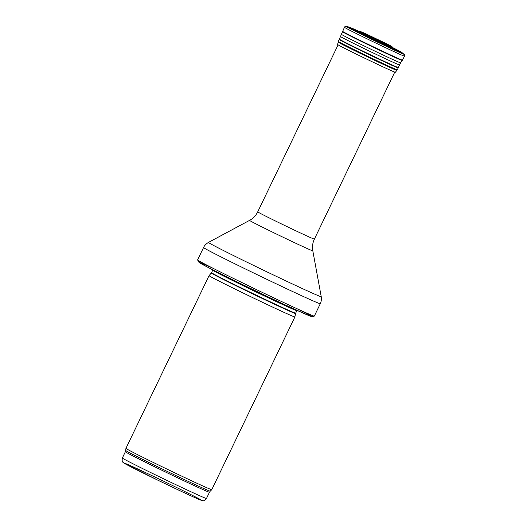 <?xml version="1.0" encoding="UTF-8"?>
<svg xmlns="http://www.w3.org/2000/svg" width="527" height="527" viewBox="0 0 527 527"><rect width="100%" height="100%" fill="white"/><g stroke="black" fill="none" stroke-linecap="round" stroke-linejoin="round"><path stroke-width="0.79" d="M211.768 489.675A47.628 0.883 -154.3 0 1 211.762 489.675A47.628 0.883 -154.3 0 1 168.469 469.814A47.628 0.883 -154.3 0 1 125.933 448.372A47.628 0.883 -154.3 0 1 125.933 448.365L209.054 275.647A47.628 0.883 -154.3 0 1 209.054 275.641A47.628 0.883 -154.3 0 0 251.59 297.096A47.628 0.883 -154.3 0 0 294.889 316.958A47.628 0.883 -154.3 0 1 294.889 316.958L211.768 489.675L210.253 491.151A46.91 0.87 -154.3 0 1 167.612 471.593A46.91 0.87 -154.3 0 1 125.722 450.473L125.367 451.738A46.679 0.87 -154.3 0 0 167.046 472.765A46.679 0.87 -154.3 0 0 209.482 492.225L206.472 498.483A46.679 0.87 -154.3 0 1 164.035 479.023A46.679 0.87 -154.3 0 1 122.35 458.003L125.367 451.738M314.323 316.108A64.775 1.206 -154.3 0 1 314.316 316.121A64.775 1.206 -154.3 0 1 255.437 289.106A64.775 1.206 -154.3 0 1 197.585 259.943A64.775 1.206 -154.3 0 1 197.592 259.93L203.554 247.538A64.775 1.206 -154.3 0 0 261.399 276.715A64.775 1.206 -154.3 0 0 320.291 303.717L314.323 316.108M364.625 33.234L359.295 31.034L358.465 31.205A19.005 0.356 25.7 0 0 370.382 37.325A19.005 0.356 25.7 0 0 370.567 37.41A19.005 0.356 25.7 0 0 392.707 47.687L392.332 46.929L387.286 44.143A17.832 0.329 -154.3 0 1 389.545 45.678A17.832 0.329 -154.3 0 1 370.975 36.903A17.832 0.329 -154.3 0 1 370.949 36.89L360.218 31.462L364.625 33.234L385.738 43.359L387.688 44.69L371.673 37.121L362.392 32.424L366.199 33.959L387.286 44.143M174.49 486.474A42.865 0.797 25.7 0 0 125.018 463.707A42.865 0.797 25.7 0 0 188.765 494.84A42.865 0.797 25.7 0 0 174.49 486.474M211.327 273.006L211.544 272.676A46.679 0.87 -154.3 0 0 253.223 293.697A46.679 0.87 -154.3 0 0 295.66 313.163L295.535 313.532A46.732 0.87 -154.3 0 1 253.052 294.053A46.732 0.87 -154.3 0 1 211.327 273.006L209.054 275.641M295.66 313.163L296.866 310.653A46.679 0.87 -154.3 0 1 254.429 291.194A46.679 0.87 -154.3 0 1 212.75 270.173L211.544 272.676M298.15 309.244A62.107 1.153 -154.3 0 1 293.44 308.73A62.107 1.153 -154.3 0 1 216.386 271.649A62.107 1.153 -154.3 0 1 213.046 268.283M312.807 250.806A35.092 0.652 -154.3 0 1 280.904 236.188A35.092 0.652 -154.3 0 1 249.574 220.372C253.191 218.395 255.911 215.556 257.729 211.854A31.436 0.586 -154.3 0 0 285.799 226.011A31.436 0.586 -154.3 0 0 314.382 239.12C312.616 242.848 312.096 246.748 312.807 250.806L321.233 296.681A62.581 1.159 -154.3 0 1 264.337 270.608A62.581 1.159 -154.3 0 1 208.461 242.413C204.226 245.062 203.494 247.769 203.554 247.538M394.697 49.024L394.585 48.939A21.403 0.395 -154.3 0 1 369.737 37.457A21.403 0.395 -154.3 0 1 369.572 37.377A21.403 0.395 -154.3 0 1 356.318 30.52L358.61 31.238M354.091 29.683A23.781 0.441 -154.3 0 1 356.7 30.645M394.255 48.715A23.781 0.441 -154.3 0 1 396.627 50.151M392.694 47.621A26.613 0.494 -154.3 0 1 398.254 50.849A26.613 0.494 -154.3 0 1 368.202 36.745A26.613 0.494 -154.3 0 1 368.175 36.732A26.613 0.494 -154.3 0 1 352.537 28.847A26.613 0.494 -154.3 0 1 358.525 31.179M404.057 54.209A32.167 0.599 -154.3 0 1 366.41 36.771A32.167 0.599 -154.3 0 1 366.351 36.745A32.167 0.599 -154.3 0 1 346.292 26.403C345.238 26.409 344.625 26.693 344.447 27.272A33.339 0.619 -154.3 0 0 365.363 37.997A33.339 0.619 -154.3 0 0 404.532 56.185C404.874 55.691 404.716 55.032 404.057 54.209L399.282 51.02L392.694 47.608A27.009 0.501 -154.3 0 1 397.589 50.124A27.009 0.501 -154.3 0 1 393.715 48.859A27.009 0.501 -154.3 0 1 368.189 36.745A27.009 0.501 -154.3 0 1 368.07 36.686A27.009 0.501 -154.3 0 1 353.518 28.913A27.009 0.501 -154.3 0 1 358.538 31.172M399.282 51.02A29.123 0.54 -154.3 0 1 395.079 49.65A29.123 0.54 -154.3 0 1 367.484 36.547A29.123 0.54 -154.3 0 1 367.451 36.528A29.123 0.54 -154.3 0 1 351.759 28.148L358.544 31.172M402.141 52.693A29.769 0.553 -154.3 0 1 367.359 36.594A29.769 0.553 -154.3 0 1 367.233 36.534A29.769 0.553 -154.3 0 1 348.67 26.963L351.759 28.148M404.532 56.185L402.417 60.131A33.148 0.613 -154.3 0 1 363.492 42.048A33.148 0.613 -154.3 0 1 363.478 42.048A33.148 0.613 -154.3 0 1 342.682 31.383L338.36 41.462L337.596 44.479A32.055 0.593 -154.3 0 0 357.708 54.788A32.055 0.593 -154.3 0 0 357.767 54.815A32.055 0.593 -154.3 0 0 395.355 72.278L396.877 70.348A32.582 0.606 -154.3 0 1 358.637 52.581A32.582 0.606 -154.3 0 1 358.604 52.562A32.582 0.606 -154.3 0 1 338.156 42.088M402.417 60.131L402.213 60.467A33.109 0.613 -154.3 0 1 363.334 42.404A33.109 0.613 -154.3 0 1 363.32 42.404A33.109 0.613 -154.3 0 1 342.55 31.752M402.213 60.467L400.612 62.825A32.687 0.606 -154.3 0 1 362.247 45.006A32.687 0.606 -154.3 0 1 362.214 44.986A32.687 0.606 -154.3 0 1 341.707 34.472M400.612 62.825L399.486 64.926A32.582 0.606 -154.3 0 1 361.245 47.166A32.582 0.606 -154.3 0 1 361.206 47.153A32.582 0.606 -154.3 0 1 340.765 36.673M399.486 64.926L398.405 67.568A32.76 0.606 -154.3 0 1 359.954 49.709A32.76 0.606 -154.3 0 1 359.928 49.696A32.76 0.606 -154.3 0 1 339.375 39.156M398.405 67.568L398.241 67.924A32.76 0.606 -154.3 0 1 359.783 50.058A32.76 0.606 -154.3 0 1 359.757 50.045A32.76 0.606 -154.3 0 1 339.204 39.512M398.241 67.924L397.233 69.795A32.667 0.606 -154.3 0 1 358.894 51.989A32.667 0.606 -154.3 0 1 358.861 51.969A32.667 0.606 -154.3 0 1 338.36 41.462M362.662 32.555L389.051 45.256L362.688 32.575M369.308 35.955L382.233 42.173M366.759 34.69L384.815 43.379M206.472 498.483C204.39 500.564 203.172 501.289 202.803 500.65L202.124 500.564C200.491 500.215 196.321 498.331 182.421 491.895L158.087 480.308L123.819 462.976C123.45 461.896 121.585 463.273 122.35 458.003M210.253 491.151L209.482 492.225M125.722 450.473L125.933 448.372M295.535 313.532L294.889 316.951M314.316 316.121L311.516 316.556L307.004 314.817L282.795 303.789C258.928 292.63 225.431 276.352 209.726 268.269L199.022 262.426L197.585 259.943M321.233 296.681C321.806 301.648 320.146 303.914 320.291 303.717M249.574 220.372L208.461 242.413M314.382 239.12L394.756 72.113M257.729 211.854L338.103 44.848M394.585 48.939L392.595 47.588M352.537 28.847L397.108 50.381M346.292 26.403L348.67 26.963M344.447 27.272L342.682 31.383M397.233 69.795L396.877 70.348"/></g></svg>
